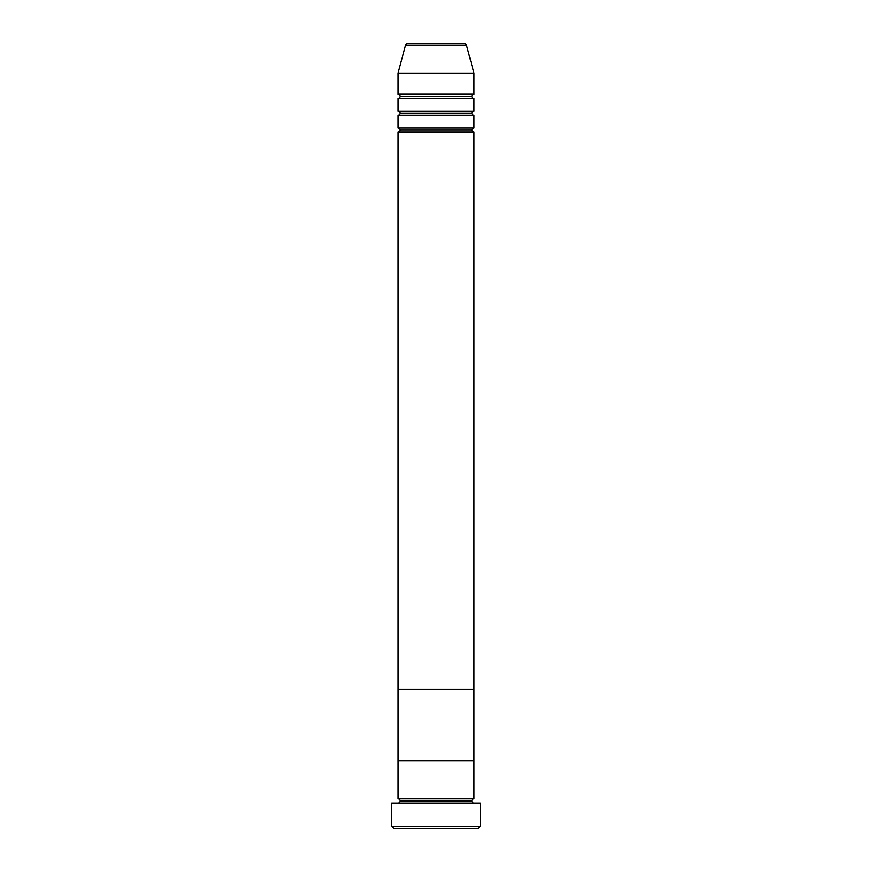 <?xml version="1.0" encoding="UTF-8"?>
<svg xmlns="http://www.w3.org/2000/svg" width="872" height="872" viewBox="0 0 872 872"><rect width="100%" height="100%" fill="white"/><g stroke="black" fill="none" stroke-linecap="round" stroke-linejoin="round"><path stroke-width="0.65" stroke-dasharray="4.36 3.27" d="M398.024 803.079L480.309 803.079L398.024 803.079M471.861 800.976L400.139 800.976L471.861 800.976M473.976 798.861L398.024 798.861L473.976 798.861M473.976 760.885L398.024 760.885L473.976 760.885M393.806 828.4L478.194 828.4L393.806 828.4M480.309 826.285L391.692 826.285L480.309 826.285M400.139 130.091L471.861 130.091L400.139 130.091M473.976 127.988L398.024 127.988L473.976 127.988M398.024 132.206L473.976 132.206L398.024 132.206M400.139 113.218L471.861 113.218L400.139 113.218M473.976 111.115L398.024 111.115L473.976 111.115M398.024 115.333L473.976 115.333L398.024 115.333M400.139 96.345L471.861 96.345L400.139 96.345M473.976 94.231L398.024 94.231L473.976 94.231M398.024 98.449L473.976 98.449L398.024 98.449M398.024 73.139L473.976 73.139L398.024 73.139M405.524 45.159L466.476 45.159L405.524 45.159M407.562 43.6L464.438 43.6L407.562 43.6M473.976 689.163L398.024 689.163L473.976 689.163"/><path stroke-width="1.31" d="M391.692 826.285L393.806 828.4L478.194 828.4L480.309 826.285L391.692 826.285L480.309 826.285L480.309 803.079L391.692 803.079L391.692 826.285L391.692 803.079L480.309 803.079L480.309 826.285L478.194 828.4L393.806 828.4L391.692 826.285M400.139 800.976A2.115 2.115 0 0 1 398.024 803.079A2.115 2.115 0 0 0 400.139 800.976A2.115 2.115 0 0 0 398.024 798.861A2.115 2.115 0 0 1 400.139 800.976L471.861 800.976A2.115 2.115 0 0 1 473.976 798.861L473.976 760.885L398.024 760.885L398.024 798.861L473.976 798.861A2.115 2.115 0 0 0 471.861 800.976L400.139 800.976M473.976 803.079A2.115 2.115 0 0 1 471.861 800.976A2.115 2.115 0 0 0 473.976 803.079M398.024 760.885L473.976 760.885L473.976 798.861L398.024 798.861L398.024 760.885L473.976 760.885L473.976 132.206A2.115 2.115 0 0 1 471.861 130.091A2.115 2.115 0 0 1 473.965 127.988L473.976 115.333A2.115 2.115 0 0 1 471.861 113.218A2.115 2.115 0 0 1 473.965 111.115L473.976 98.449A2.115 2.115 0 0 1 471.861 96.345A2.115 2.115 0 0 1 473.965 94.231L473.976 73.139L466.476 45.159A2.115 2.115 0 0 0 464.438 43.6L407.562 43.6A2.115 2.115 0 0 0 405.524 45.159L466.476 45.159L405.524 45.159L398.024 73.139L473.976 73.139L398.024 73.139L398.024 94.231A2.115 2.115 0 0 1 400.139 96.345A2.115 2.115 0 0 1 398.024 98.449L398.024 111.115A2.115 2.115 0 0 1 400.139 113.218A2.115 2.115 0 0 1 398.024 115.333L398.024 127.988A2.115 2.115 0 0 1 400.139 130.091A2.115 2.115 0 0 1 398.024 132.206L398.024 689.163L473.976 689.163L398.024 689.163L473.976 689.163L473.976 760.885L398.024 760.885L398.024 132.206A2.115 2.115 0 0 0 400.139 130.091L471.861 130.091A2.115 2.115 0 0 0 473.965 132.206L398.024 132.206L473.976 132.206L473.976 689.163L398.024 689.163L398.024 760.885M398.024 127.988L473.976 127.988A2.115 2.115 0 0 0 471.861 130.091L400.139 130.091A2.115 2.115 0 0 0 398.024 127.988L398.024 115.333A2.115 2.115 0 0 0 400.139 113.218L471.861 113.218A2.115 2.115 0 0 0 473.965 115.333L398.024 115.333L473.976 115.333L473.976 127.988L398.024 127.988M398.024 94.231L473.976 94.231A2.115 2.115 0 0 0 471.861 96.345A2.115 2.115 0 0 0 473.965 98.449L398.024 98.449A2.115 2.115 0 0 0 400.139 96.345L471.861 96.345L400.139 96.345A2.115 2.115 0 0 0 398.024 94.231L398.024 73.139L405.524 45.159A2.115 2.115 0 0 1 407.562 43.6L464.438 43.6A2.115 2.115 0 0 1 466.476 45.159L473.976 73.139L473.976 94.231L398.024 94.231M398.024 111.115L473.976 111.115A2.115 2.115 0 0 0 471.861 113.218L400.139 113.218A2.115 2.115 0 0 0 398.024 111.115L398.024 98.449L473.976 98.449L473.976 111.115L398.024 111.115"/></g></svg>
